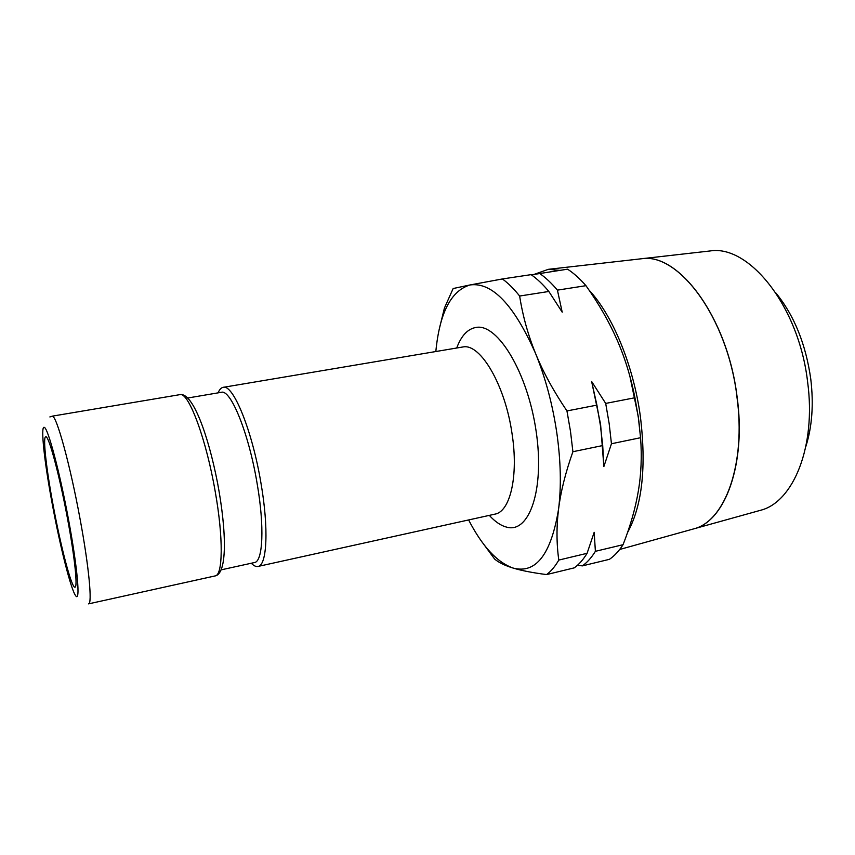 <?xml version="1.0" encoding="UTF-8"?>
<svg xmlns="http://www.w3.org/2000/svg" width="855" height="855" viewBox="0 0 855 855"><rect width="100%" height="100%" fill="white"/><g stroke="black" fill="none" stroke-linecap="round" stroke-linejoin="round"><path stroke-width="1.28" d="M221.221 569.836L254.448 562.547C262.923 561.735 264.655 526.701 257.12 483.481C248.805 433.282 230.69 388.929 221.317 392.306L187.779 398.002M251.306 563.231C253.753 565.796 255.987 566.865 258.007 566.448C266.974 565.593 268.908 528.785 260.989 483.278C252.246 430.375 233.073 383.767 223.155 387.347C221.124 387.721 219.457 389.549 218.143 392.84M602.711 445.551L600.402 425.395L596.908 405.12L591.639 381.49L600.584 424.304L603.865 466.563L602.711 445.551L572.903 451.718L570.499 431.39L566.951 410.934C553.613 391.216 543.16 372.096 535.615 353.585C513.908 304.69 492.02 281.819 469.951 284.971L453.15 288.53L444.429 308.046L439.299 328.951M468.615 519.947C482.273 546.302 497.054 562.323 512.968 568.019C535.871 574.186 551.08 554.521 558.582 509.024C561.404 486.26 560.795 460.727 556.744 432.416C552.48 404.052 545.437 377.782 535.615 353.585C528.059 335.042 522.736 315.858 519.637 296.033C513.887 288.819 508.137 283.123 502.398 278.954L531.094 274.647C537.026 278.751 542.936 284.352 548.846 291.47L519.637 296.033M639.294 424.828L638.193 416.139L629.9 376.307M531.383 274.85L567.581 269.175C573.737 273.183 579.861 278.687 585.964 285.677C598.65 303.557 608.942 321.469 616.85 339.414C624.759 357.326 630.787 376.777 634.944 397.746L638.375 417.796L640.566 437.717L611.453 443.745L603.865 466.563M736.957 396.464C727.359 317.184 678.272 252.321 641.421 258.766L640.042 258.926M627.485 532.686C642.233 505.743 646.519 466.916 640.342 416.214C633.363 365.128 612.479 315.089 589.02 290.069M559.758 270.351L548.344 269.325L534.236 274.337M805.87 446.438C812.143 426.645 813.768 404.169 810.764 378.989C805.816 344.191 794.242 315.58 776.051 293.158M759.144 510.67L760.555 510.285C793.216 502.195 816.375 446.588 807.622 382.014C798.944 306.122 748.916 244.455 710.088 250.964L708.645 251.135M640.106 258.915L641.485 258.755C678.346 252.311 727.434 317.162 737.031 396.442C746.501 463.912 725.104 521.229 694.036 528.785L760.555 510.285M67.609 519.156C74.738 557.236 77.848 587.46 74.973 587.171C71.702 588.486 60.887 547.168 53.213 505.658C46.373 469.277 42.665 436.905 45.71 436.777C48.575 434.735 59.487 475.027 67.609 519.156M566.951 410.934L596.908 405.12M591.639 381.49L605.693 403.421L634.944 397.746M605.693 403.421L609.177 423.642L611.453 443.745M481.857 541.749L494.618 559.042C498.625 562.494 504.749 565.486 512.968 568.019C521.165 570.542 532.366 572.732 546.58 574.581L574.261 567.859C578.963 564.492 583.238 559.64 587.086 553.303L594.182 532.312L595.39 551.315C591.489 557.652 587.15 562.505 582.383 565.882L577.456 565.283M539.526 273.386C545.501 277.469 551.464 283.048 557.417 290.134L562.205 312.171L548.846 291.47M585.964 285.677L557.417 290.134M595.39 551.315L623.049 544.699C618.956 551.026 614.435 555.9 609.465 559.309L582.383 565.882M546.58 574.581C551.08 571.247 555.152 566.405 558.796 560.078L587.086 553.303M502.398 278.954L469.951 284.971C450.948 290.839 439.577 313.016 435.836 351.48M619.672 549.476L693.897 528.828C724.965 521.261 746.351 463.944 736.882 396.474M640.566 437.717C641.966 456.26 641.207 474.087 638.311 491.208C635.415 508.362 630.327 526.188 623.049 544.699M558.796 560.078C556.487 543.491 556.413 526.477 558.582 509.024C560.752 491.614 565.529 472.516 572.903 451.718M215.15 575.917C222.888 575.351 223.497 538.372 215.342 492.288C206.45 439.972 189.051 393.011 180.426 394.604L180.736 394.561C192.92 393.749 208.022 433.977 217.598 483.171C226.821 532.409 227.248 573.726 215.15 575.917L88.567 603.865C92.447 604.218 88.973 566.758 80.071 519.006C70.163 464.831 56.483 415.327 52.315 416.203L49.868 416.941M52.422 504.91C60.171 546.73 70.869 589.266 75.593 595.625C80.552 603.277 77.666 568.682 68.624 520.107C59.636 471.575 47.88 427.671 44.236 427.34C40.324 425.672 44.513 462.983 52.422 504.91M258.007 566.448L494.906 514.144C510.157 511.792 518.696 476.085 512.049 433.688C505.23 385.498 480.767 343.881 463.463 346.874L223.155 387.347M489.306 515.373C495.13 521.774 500.955 525.707 506.759 527.161C529.266 533.638 544.902 489.52 536.096 431.027C527.588 372.524 497.77 323.671 476.395 327.369C467.909 328.662 461.347 335.523 456.73 347.964M641.421 258.766L548.344 269.325M710.088 250.964L641.485 258.755M179.881 394.647L52.048 416.193"/></g></svg>
